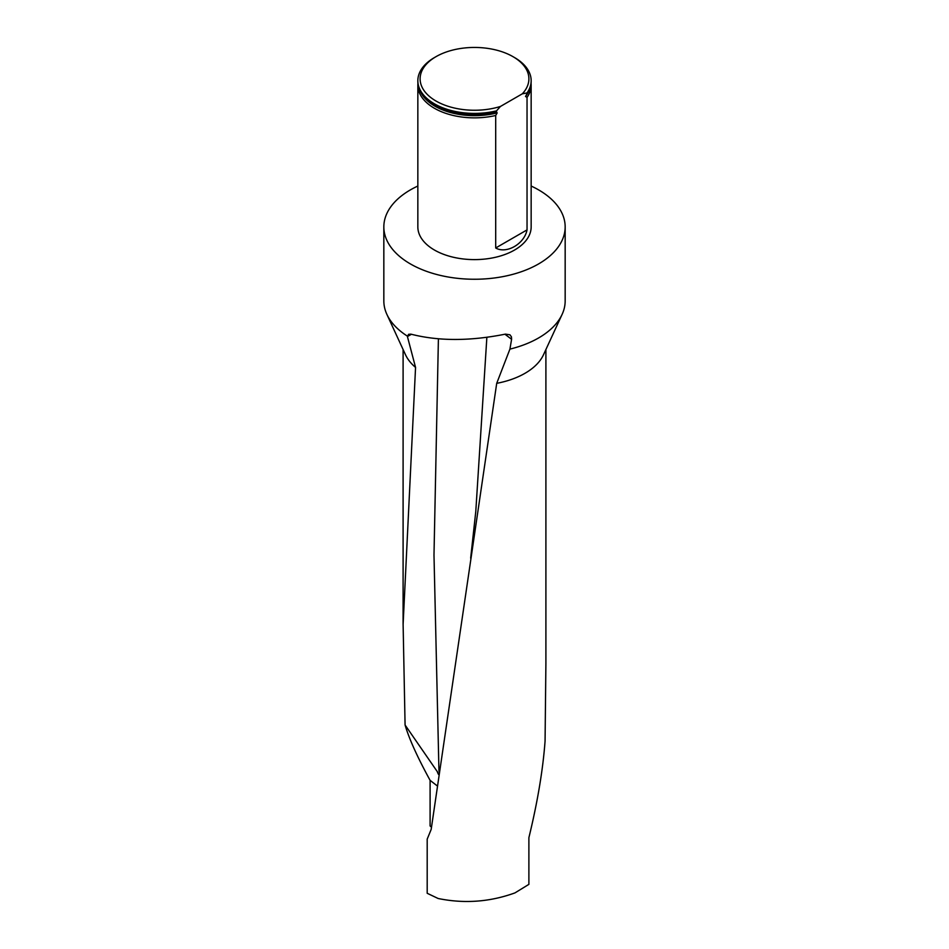 <?xml version="1.0" encoding="UTF-8"?>
<svg xmlns="http://www.w3.org/2000/svg" width="949" height="949" viewBox="0 0 949 949"><rect width="100%" height="100%" fill="white"/><g stroke="black" fill="none" stroke-linecap="round" stroke-linejoin="round"><path stroke-width="1.42" d="M545.9 349.552L545.9 663.659L545.07 741.062C542.947 769.9 537.549 802.095 528.89 837.659L528.89 884.361L514.975 892.89C489.874 901.989 464.275 903.863 438.153 898.501L427.192 893.282L427.192 839.13L431.178 829.414L496.707 383.337A71.4 41.222 0 0 0 543.492 354.76L562.105 314.404A90.665 52.349 0 0 0 565.165 300.94L565.165 226.906A90.665 52.349 0 0 0 531.155 186.04M417.845 186.04A90.665 52.349 0 0 0 383.835 226.906L383.835 300.94A90.665 52.349 0 0 0 386.895 314.404L405.508 354.76A71.4 41.222 0 0 0 415.555 367.417L403.111 624.395L405.081 725C409.066 738.702 417.406 757.148 430.099 780.351L430.099 825.962L431.463 827.172M436.967 785.677L430.099 780.351M405.081 725L439.09 774.242M411.427 334.297L407.418 336.527L415.555 367.417M496.707 383.337L509.921 349.113A90.665 52.349 0 0 0 538.605 337.951A90.665 52.349 0 0 0 562.105 314.404M407.418 336.527L408.58 334.309L410.881 334.143C438.462 341.237 469.98 341.225 505.449 334.119L509.969 334.819L511.44 336.848L511.594 339.279L504.939 334.226M386.895 314.404A90.665 52.349 0 0 0 407.346 336.1M383.835 226.906A90.665 52.349 0 0 0 439.802 275.269A90.665 52.349 0 0 0 538.605 263.917A90.665 52.349 0 0 0 565.165 226.906M509.921 349.113L511.594 339.279M531.06 83.298A56.655 32.705 180 0 1 531.155 85.149L531.155 226.906A56.655 32.705 180 0 1 474.5 259.611A56.655 32.705 180 0 1 417.845 226.906L417.845 85.149A56.655 32.705 180 0 1 417.94 83.298M531.155 85.149A56.655 32.705 180 0 1 527.039 97.379L527.039 229.895C524.382 243.893 506.493 254.249 495.698 247.986L527.039 229.895M417.845 85.149A56.655 32.705 180 0 0 495.698 115.481L495.698 247.986M500.431 106.454A54.39 31.4 180 0 1 430.917 97.628A54.39 31.4 180 0 1 436.042 56.643A54.39 31.4 180 0 1 512.958 56.643L514.56 57.569A56.655 32.705 180 0 1 531.155 80.701L531.155 81.448A56.655 32.705 0 0 1 527.039 93.678L527.039 92.943L522.318 93.821L500.431 106.454L495.698 111.78A56.655 32.705 0 0 1 428.046 100.167A56.655 32.705 0 0 1 417.845 81.448A56.655 32.705 0 0 1 417.845 81.068M495.698 111.033A56.655 32.705 180 0 1 417.845 80.701A56.655 32.705 180 0 1 434.44 57.569L436.042 56.643M531.155 80.701A56.655 32.705 180 0 1 527.039 92.943M495.698 115.481L497.193 112.872L495.698 111.78M527.039 93.678L525.544 96.501L527.039 97.379M512.958 56.643A54.39 31.4 180 0 1 522.318 93.821M438.509 774.455L437.513 772.462M438.402 338.84L433.99 555.082L438.96 771.229M486.861 337.358L475.793 511.381L470.668 558.154M497.193 112.872A55.861 32.254 180 0 1 419.838 90.036M529.162 90.036A55.861 32.254 180 0 1 525.544 96.501M496.624 111.745A56.157 32.42 180 0 1 428.462 100.511A56.157 32.42 180 0 1 428.26 100.345M403.1 624.371L403.1 349.552M417.845 80.701L417.845 81.448"/></g></svg>
